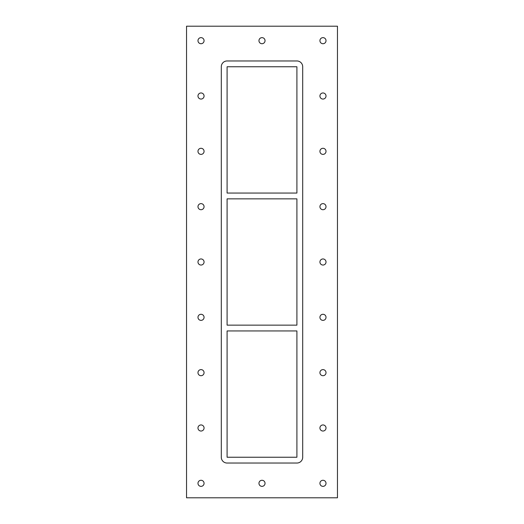 <?xml version="1.0" encoding="UTF-8"?>
<svg xmlns="http://www.w3.org/2000/svg" width="524" height="524" viewBox="0 0 524 524"><rect width="100%" height="100%" fill="white"/><g stroke="black" fill="none" stroke-linecap="round" stroke-linejoin="round"><path stroke-width="0.79" d="M265.039 483.318A3.039 3.039 0 0 1 260.48 485.951A3.039 3.039 0 0 1 260.48 480.685A3.039 3.039 0 0 1 265.039 483.318M265.039 40.682A3.039 3.039 0 0 1 260.48 43.315A3.039 3.039 0 0 1 260.48 38.049A3.039 3.039 0 0 1 265.039 40.682M326.02 427.99A3.039 3.039 0 0 1 321.454 430.623A3.039 3.039 0 0 1 321.454 425.35A3.039 3.039 0 0 1 326.02 427.99M326.02 372.656A3.039 3.039 0 0 1 321.454 375.295A3.039 3.039 0 0 1 321.454 370.023A3.039 3.039 0 0 1 326.02 372.656M326.02 317.328A3.039 3.039 0 0 1 321.454 319.961A3.039 3.039 0 0 1 321.454 314.695A3.039 3.039 0 0 1 326.02 317.328M326.02 262A3.039 3.039 0 0 1 321.454 264.633A3.039 3.039 0 0 1 321.454 259.367A3.039 3.039 0 0 1 326.02 262M326.02 206.672A3.039 3.039 0 0 1 321.454 209.305A3.039 3.039 0 0 1 321.454 204.039A3.039 3.039 0 0 1 326.02 206.672M326.02 151.344A3.039 3.039 0 0 1 321.454 153.977A3.039 3.039 0 0 1 321.454 148.705A3.039 3.039 0 0 1 326.02 151.344M326.02 96.01A3.039 3.039 0 0 1 321.454 98.65A3.039 3.039 0 0 1 321.454 93.377A3.039 3.039 0 0 1 326.02 96.01M204.065 96.01A3.039 3.039 0 0 1 199.5 98.65A3.039 3.039 0 0 1 199.5 93.377A3.039 3.039 0 0 1 204.065 96.01M204.065 151.344A3.039 3.039 0 0 1 199.5 153.977A3.039 3.039 0 0 1 199.5 148.705A3.039 3.039 0 0 1 204.065 151.344M204.065 206.672A3.039 3.039 0 0 1 199.5 209.305A3.039 3.039 0 0 1 199.5 204.039A3.039 3.039 0 0 1 204.065 206.672M204.065 262A3.039 3.039 0 0 1 199.5 264.633A3.039 3.039 0 0 1 199.5 259.367A3.039 3.039 0 0 1 204.065 262M204.065 317.328A3.039 3.039 0 0 1 199.5 319.961A3.039 3.039 0 0 1 199.5 314.695A3.039 3.039 0 0 1 204.065 317.328M204.065 372.656A3.039 3.039 0 0 1 199.5 375.295A3.039 3.039 0 0 1 199.5 370.023A3.039 3.039 0 0 1 204.065 372.656M204.065 427.99A3.039 3.039 0 0 1 199.5 430.623A3.039 3.039 0 0 1 199.5 425.35A3.039 3.039 0 0 1 204.065 427.99M204.065 40.682A3.039 3.039 0 0 1 199.5 43.315A3.039 3.039 0 0 1 199.5 38.049A3.039 3.039 0 0 1 204.065 40.682M326.02 40.682A3.039 3.039 0 0 1 321.454 43.315A3.039 3.039 0 0 1 321.454 38.049A3.039 3.039 0 0 1 326.02 40.682M326.02 483.318A3.039 3.039 0 0 1 321.454 485.951A3.039 3.039 0 0 1 321.454 480.685A3.039 3.039 0 0 1 326.02 483.318M204.065 483.318A3.039 3.039 0 0 1 199.5 485.951A3.039 3.039 0 0 1 199.5 480.685A3.039 3.039 0 0 1 204.065 483.318M186.537 26.2L186.537 497.8L337.463 497.8L337.463 26.2L186.537 26.2M302.702 457.242A5.797 5.797 0 0 1 296.905 463.039L227.095 463.039A5.797 5.797 0 0 1 221.298 457.242L221.298 66.758A5.797 5.797 0 0 1 227.095 60.961L296.905 60.961A5.797 5.797 0 0 1 302.702 66.758L302.702 457.242M227.095 193.055L227.095 66.758L296.905 66.758L296.905 193.055L227.095 193.055M227.095 325.149L227.095 198.851L296.905 198.851L296.905 325.149L227.095 325.149M227.095 457.242L227.095 330.945L296.905 330.945L296.905 457.242L227.095 457.242"/></g></svg>
